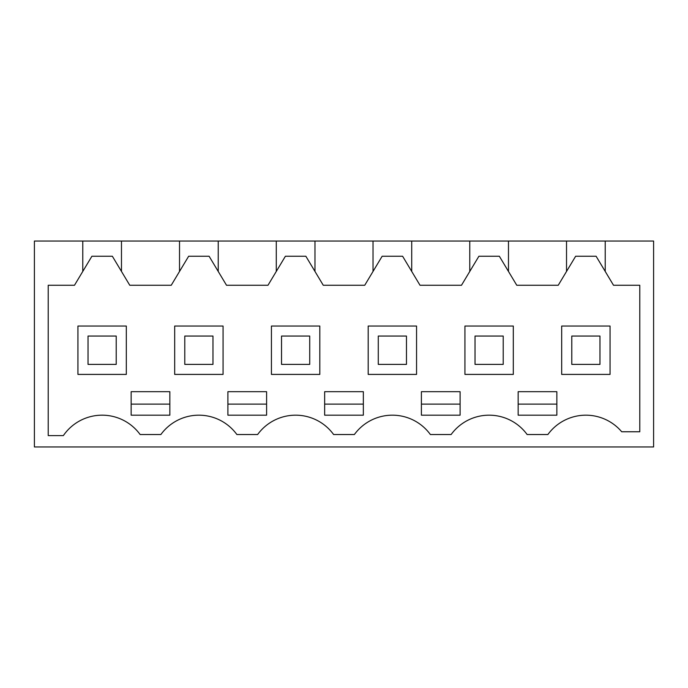 <?xml version="1.0" encoding="UTF-8"?>
<svg xmlns="http://www.w3.org/2000/svg" width="688" height="688" viewBox="0 0 688 688"><rect width="100%" height="100%" fill="white"/><g stroke="black" fill="none" stroke-linecap="round" stroke-linejoin="round"><path stroke-width="1.03" d="M82.775 241.032L34.4 241.032L34.4 446.968L653.6 446.968L653.6 241.032L605.225 241.032L605.225 271.433L613.515 285.262L639.78 285.262L639.78 431.763L621.703 431.763A46.99 46.99 0 0 0 547.872 434.532L527.128 434.532A46.99 46.99 0 0 0 451.122 434.532L430.378 434.532A46.99 46.99 0 0 0 354.372 434.532L333.628 434.532A46.99 46.99 0 0 0 257.622 434.532L236.878 434.532A46.99 46.99 0 0 0 160.872 434.532L140.128 434.532A46.99 46.99 0 0 0 63.365 435.599L48.22 435.599L48.22 285.262L74.485 285.262L82.775 271.433L82.775 241.032L605.225 241.032M82.775 271.442L91.891 256.254L112.359 256.254L121.475 271.433L121.475 241.032M605.225 271.433L596.109 256.254L575.641 256.254L558.235 285.262L516.765 285.262L499.359 256.254L478.891 256.254L461.485 285.262L420.015 285.262L402.609 256.254L382.141 256.254L364.735 285.262L323.265 285.262L305.859 256.254L285.391 256.254L267.985 285.262L226.515 285.262L209.109 256.254L188.641 256.254L171.235 285.262L129.765 285.262L121.475 271.433M179.525 241.032L179.525 271.433M218.225 241.032L218.225 271.433M276.275 241.032L276.275 271.433M314.975 241.032L314.975 271.433M373.025 241.032L373.025 271.433M411.725 241.032L411.725 271.433M469.775 241.032L469.775 271.433M508.475 241.032L508.475 271.433M566.525 241.032L566.525 271.433M421.4 391.687L460.1 391.687L460.1 415.182L421.4 415.182L421.4 391.687M344 415.182L363.35 415.182L363.35 391.687L324.65 391.687L324.65 415.182L344 415.182M227.9 415.182L227.9 391.687L266.6 391.687L266.6 415.182L227.9 415.182M518.15 415.182L518.15 391.687L556.85 391.687L556.85 415.182L518.15 415.182M150.5 415.182L169.85 415.182L169.85 391.687L131.15 391.687L131.15 415.182L150.5 415.182M77.933 326.035L77.933 374.41L126.317 374.41L126.317 326.035L77.933 326.035M513.308 374.41L513.308 326.035L464.933 326.035L464.933 374.41L513.308 374.41M174.683 326.035L174.683 374.41L223.067 374.41L223.067 326.035L174.692 326.035M416.558 374.41L416.558 326.035L368.183 326.035L368.183 374.41L416.558 374.41M319.808 326.035L271.433 326.035L271.433 374.41L319.808 374.41M319.817 374.41L319.817 326.035M561.683 326.035L561.683 374.41L610.058 374.41L610.058 326.035L561.683 326.035M421.4 404.123L460.1 404.123M324.65 404.123L363.35 404.123M227.9 404.123L266.6 404.123M518.15 404.123L556.85 404.123M131.15 404.123L169.85 404.123M88.03 336.054L116.22 336.054L116.22 364.391L88.03 364.391L88.03 336.054M184.78 336.054L212.97 336.054L212.97 364.391L184.78 364.391L184.78 336.054M281.53 336.054L309.72 336.054L309.72 364.391L281.53 364.391L281.53 336.054M378.28 336.054L406.47 336.054L406.47 364.391L378.28 364.391L378.28 336.054M475.03 336.054L503.22 336.054L503.22 364.391L475.03 364.391L475.03 336.054M571.78 336.054L599.97 336.054L599.97 364.391L571.78 364.391L571.78 336.054"/></g></svg>
